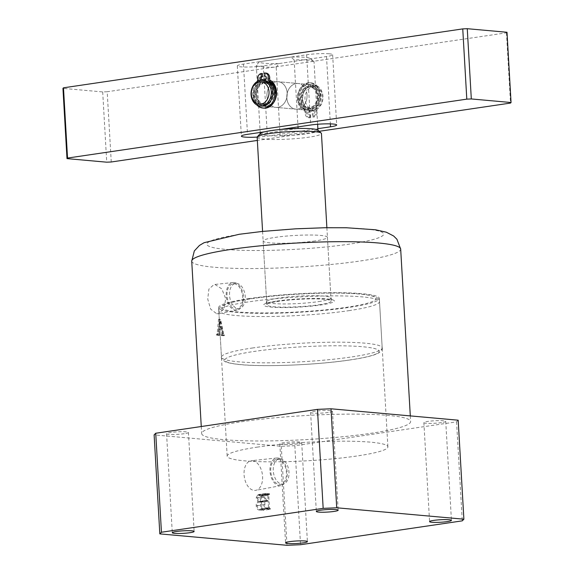 <?xml version="1.0" encoding="UTF-8"?>
<svg xmlns="http://www.w3.org/2000/svg" width="574" height="574" viewBox="0 0 574 574"><rect width="100%" height="100%" fill="white"/><g stroke="black" fill="none" stroke-linecap="round" stroke-linejoin="round"><path stroke-width="0.43" stroke-dasharray="2.87 2.15" d="M257.855 447.038A80.496 9.256 176.7 0 0 227.168 456.129A80.496 9.256 176.7 0 0 272.65 461.833A80.496 9.256 176.7 0 0 357.207 455.957A80.496 9.256 176.7 0 0 387.895 446.866A80.496 9.256 176.7 0 0 342.405 441.162A80.496 9.256 176.7 0 0 257.855 447.038M249.288 298.552A80.496 9.256 176.7 0 0 218.601 307.642A80.496 9.256 176.7 0 0 264.09 313.339A80.496 9.256 176.7 0 0 348.648 307.47A80.496 9.256 176.7 0 0 379.335 298.372A80.496 9.256 176.7 0 0 333.846 292.675A80.496 9.256 176.7 0 0 249.288 298.552M252.467 460.7A14.989 9.127 -98.4 0 1 262.469 475.136A14.989 9.127 -98.4 0 1 255.731 490.354A14.989 9.127 -98.4 0 1 254.182 490.426A14.989 9.127 -98.4 0 1 244.144 475.638A14.989 9.127 -98.4 0 1 251.355 460.707A14.989 9.127 -98.4 0 1 252.467 460.7M277.794 457.966A13.984 8.517 -98.4 0 1 287.129 471.433A13.984 8.517 -98.4 0 1 280.837 485.633A13.984 8.517 -98.4 0 1 279.394 485.704A13.984 8.517 -98.4 0 1 270.031 471.907A13.984 8.517 -98.4 0 1 276.754 457.98A13.984 8.517 -98.4 0 1 277.794 457.966M277.866 459.222A12.721 7.742 -98.4 0 1 286.369 471.62A12.721 7.742 -98.4 0 1 280.456 484.42A12.721 7.742 -98.4 0 1 279.323 484.449A12.721 7.742 -98.4 0 1 270.82 472.05A12.721 7.742 -98.4 0 1 276.74 459.25A12.721 7.742 -98.4 0 1 277.866 459.222M280.399 458.848A12.721 7.742 -98.4 0 1 288.901 471.247A12.721 7.742 -98.4 0 1 282.982 484.047A12.721 7.742 -98.4 0 1 281.848 484.076A12.721 7.742 -98.4 0 1 273.346 471.677A12.721 7.742 -98.4 0 1 279.265 458.877A12.721 7.742 -98.4 0 1 280.399 458.848M234.149 283.75A12.721 7.742 -98.4 0 1 242.651 296.148A12.721 7.742 -98.4 0 1 236.732 308.948A12.721 7.742 -98.4 0 1 235.598 308.977A12.721 7.742 -98.4 0 1 227.096 296.579A12.721 7.742 -98.4 0 1 233.015 283.786A12.721 7.742 -98.4 0 1 234.149 283.75M236.675 283.377A12.721 7.742 -98.4 0 1 245.177 295.775A12.721 7.742 -98.4 0 1 239.258 308.575A12.721 7.742 -98.4 0 1 238.124 308.604A12.721 7.742 -98.4 0 1 229.622 296.206A12.721 7.742 -98.4 0 1 235.541 283.413A12.721 7.742 -98.4 0 1 236.675 283.377M216.764 313.777L218.307 313.698L224.133 308.654L225.697 298.609L221.815 288.901L215.078 284.546L213.994 284.553L208.886 289.117L207.723 299.111L210.694 309.185L216.764 313.777M234.07 282.501A13.984 8.517 -98.4 0 1 243.405 295.962A13.984 8.517 -98.4 0 1 237.112 310.161A13.984 8.517 -98.4 0 1 235.67 310.233A13.984 8.517 -98.4 0 1 226.307 296.435A13.984 8.517 -98.4 0 1 233.037 282.508A13.984 8.517 -98.4 0 1 234.07 282.501M315.155 240.929A32.201 3.702 -3.3 0 1 281.332 243.276A32.201 3.702 -3.3 0 1 263.136 240.994A32.201 3.702 -3.3 0 1 275.412 237.356A32.201 3.702 -3.3 0 1 309.235 235.01A32.201 3.702 -3.3 0 1 327.431 237.292A32.201 3.702 -3.3 0 1 315.155 240.929M297.519 443.867A10.949 1.256 -3.3 0 1 286.017 444.663A10.949 1.256 -3.3 0 1 279.832 443.889A10.949 1.256 -3.3 0 1 284.008 442.654A10.949 1.256 -3.3 0 1 295.502 441.851A10.949 1.256 -3.3 0 1 301.694 442.626A10.949 1.256 -3.3 0 1 297.519 443.867M441.557 422.608A10.949 1.256 -3.3 0 1 430.055 423.411A10.949 1.256 -3.3 0 1 423.87 422.636A10.949 1.256 -3.3 0 1 428.046 421.395A10.949 1.256 -3.3 0 1 439.541 420.599A10.949 1.256 -3.3 0 1 445.733 421.373A10.949 1.256 -3.3 0 1 441.557 422.608M328.292 412.441A10.949 1.256 -3.3 0 1 316.791 413.244A10.949 1.256 -3.3 0 1 310.606 412.469A10.949 1.256 -3.3 0 1 314.782 411.228A10.949 1.256 -3.3 0 1 326.276 410.432A10.949 1.256 -3.3 0 1 332.468 411.206A10.949 1.256 -3.3 0 1 328.292 412.441M184.254 433.7A10.949 1.256 -3.3 0 1 172.752 434.496A10.949 1.256 -3.3 0 1 166.568 433.722A10.949 1.256 -3.3 0 1 170.743 432.487A10.949 1.256 -3.3 0 1 182.238 431.691A10.949 1.256 -3.3 0 1 188.43 432.466A10.949 1.256 -3.3 0 1 184.254 433.7M241.568 421.754A104.647 12.025 -3.3 0 1 351.489 414.112A104.647 12.025 -3.3 0 1 410.625 421.524A104.647 12.025 -3.3 0 1 370.732 433.341A104.647 12.025 -3.3 0 1 260.811 440.983A104.647 12.025 -3.3 0 1 201.675 433.571A104.647 12.025 -3.3 0 1 241.568 421.754M458.181 420.204L456.56 421.854L294.835 445.725L281.289 446.307L154.119 434.891M281.289 446.307L287 545.3M259.348 510.049L262.87 510.365L261.859 508.923L261.12 496.151L262.017 495.52L261.981 494.874L257.862 494.594L256.155 497.888L258.142 501.597C256.772 502.085 256.126 503.491 256.219 505.823C256.578 508.499 257.618 509.913 259.348 510.049L266.932 508.93L270.454 509.246L262.87 510.365M270.454 509.246L269.436 507.803L268.697 495.039L269.22 494.372L261.457 495.491L269.593 494.401L262.017 495.52M218.536 329.576L218.163 333.587L218.622 334.721A104.647 12.025 176.7 0 0 218.852 334.735L218.888 335.381A104.647 12.025 -3.3 0 1 216.434 335.159L216.398 334.513A104.647 12.025 176.7 0 0 216.563 334.527L217.933 334.341L216.563 334.527L217.18 333.759L218.5 319.51L219.462 320.034L222.547 334.032L223.286 335.08A104.647 12.025 176.7 0 0 223.473 335.087L223.508 335.733A104.647 12.025 -3.3 0 1 221.334 335.582L221.291 334.936A104.647 12.025 176.7 0 0 221.471 334.951L222.762 334.771L221.471 334.951L221.923 333.315L221.148 329.785A104.647 12.025 -3.3 0 1 218.536 329.576L221.148 329.785M456.56 421.854L462.271 520.848M294.835 445.725L300.539 544.719M222.296 329.612L223.035 333.15L222.49 335.41L224.506 335.589L224.463 334.943L223.616 333.874L220.674 319.854L219.749 319.323L218.436 333.573L217.639 334.333L217.675 334.979L220.151 335.194L219.426 333.401L218.163 333.587M219.426 333.401L219.799 329.39M223.035 333.15L221.923 333.315M222.454 334.764L221.291 334.936M222.49 335.41L221.334 335.582M224.506 335.589L223.508 335.733M224.463 334.943L223.473 335.087M224.298 334.929L223.286 335.08M223.616 333.874L222.547 334.032M220.674 319.854L219.462 320.034M219.749 319.323L218.5 319.51M218.436 333.573L217.18 333.759M217.639 334.333L216.398 334.513M217.675 334.979L216.434 335.159M220.151 335.194L218.888 335.381M220.107 334.556L218.852 334.735M219.885 334.534L218.622 334.721M219.246 321.548L218.543 328.931A104.647 12.025 176.7 0 0 221.004 329.132L219.246 321.548L220.574 321.34L219.354 321.519M220.574 321.34L222.167 328.959L218.543 328.931M219.799 328.744L220.473 321.368M222.167 328.959L221.004 329.132M270.411 508.6L262.835 509.719M269.974 508.564L262.39 509.683M269.436 507.803L261.859 508.923M268.697 495.039L261.12 496.151M269.593 494.401L269.558 493.762L261.981 494.874M269.558 493.762L266.228 493.461L258.652 494.58M266.228 493.461L265.446 493.475L263.739 496.768L256.155 497.888M263.739 496.768L265.726 500.478L258.142 501.597M265.726 500.478C264.356 500.966 263.71 502.372 263.796 504.704L256.219 505.823M263.796 504.704C264.155 507.38 265.202 508.794 266.932 508.93M266.68 500.349L264.815 496.897C264.75 494.946 265.339 494.027 266.587 494.135L267.764 494.946L268.08 500.478L259.096 501.468L257.231 498.017C257.166 496.065 257.762 495.147 259.01 495.254L260.18 496.065L260.503 501.59L259.096 501.468M266.149 494.142L258.565 495.262L266.149 494.142M268.044 508.392L267.046 508.299C265.719 508.012 264.987 506.777 264.858 504.596C264.7 502.164 265.367 500.966 266.853 501.009L268.115 501.124L268.503 507.732L268.044 508.392L259.47 509.418C258.135 509.131 257.403 507.897 257.274 505.716C257.123 503.283 257.783 502.085 259.269 502.128L260.539 502.236L260.919 508.851L260.46 509.511L268.044 508.392M266.358 501.016L258.774 502.135L266.358 501.016M267.046 508.299L259.47 509.418M268.503 507.732L260.919 508.851M268.115 501.124L260.539 502.236M264.858 504.596L257.274 505.716M264.815 496.897L257.231 498.017M268.08 500.478L260.503 501.59M267.764 494.946L260.18 496.065M267.24 494.192L259.656 495.312M266.953 96.045A12.879 10.11 -84.9 0 0 275.915 107.381A12.879 10.11 -84.9 0 0 287.172 93.06A12.879 10.11 -84.9 0 0 278.218 81.723A12.879 10.11 -84.9 0 0 266.953 96.045M307.047 94.846A12.879 10.11 95.1 0 1 295.782 109.16A12.879 10.11 95.1 0 1 286.828 97.824A12.879 10.11 95.1 0 1 298.085 83.51A12.879 10.11 95.1 0 1 307.047 94.846M257.152 137.215A32.201 3.702 176.7 0 0 275.348 139.496A32.201 3.702 176.7 0 0 309.171 137.143A32.201 3.702 176.7 0 0 321.447 133.505M318.843 304.794A32.201 3.702 176.7 0 0 331.112 301.156A32.201 3.702 176.7 0 0 312.916 298.875A32.201 3.702 176.7 0 0 279.1 301.228A32.201 3.702 176.7 0 0 266.824 304.866A32.201 3.702 176.7 0 0 285.02 307.14A32.201 3.702 176.7 0 0 318.843 304.794M276.187 67.194L279.129 63.535A25.758 2.963 -3.3 0 1 259.261 61.755L256.313 65.407A28.98 3.329 176.7 0 0 276.187 67.194L280.141 135.851A28.98 3.329 176.7 0 0 307.004 133.771A28.98 3.329 176.7 0 0 317.96 130.269A28.98 3.329 176.7 0 0 317.831 130.126M260.359 133.441A28.98 3.329 176.7 0 0 260.273 134.065A28.98 3.329 -3.3 0 0 280.141 135.851L317.96 130.241M260.244 133.563L260.273 134.065L298.093 128.483M279.129 63.535L310.692 58.878L314.007 61.612L317.616 124.257M314.007 61.612A28.98 3.329 176.7 0 0 313.87 61.468A28.98 3.329 176.7 0 0 294.132 59.825L297.999 126.89M256.313 65.407L260.18 132.472M294.132 59.825L290.817 57.099A25.758 2.963 -3.3 0 1 310.498 58.505A25.758 2.963 -3.3 0 1 310.692 58.878M259.261 61.755L290.817 57.099M309.687 111.772A14.486 11.372 -84.9 0 0 320.227 95.729A14.486 11.372 -84.9 0 0 308.03 83.036A14.486 11.372 -84.9 0 0 297.49 99.08A14.486 11.372 -84.9 0 0 309.687 111.772M307.126 84.543A12.879 10.11 95.1 0 1 309.013 84.486A12.879 10.11 95.1 0 1 317.996 97.02A12.879 10.11 95.1 0 1 308.604 110.086A12.879 10.11 95.1 0 1 306.71 110.143A12.879 10.11 95.1 0 1 297.734 97.609A12.879 10.11 95.1 0 1 307.126 84.543M265.848 79.018A14.486 11.372 95.1 0 1 269.737 80.001M272.6 104.002A14.486 11.372 95.1 0 1 265.97 107.855A14.486 11.372 95.1 0 1 253.952 96.87A14.486 11.372 95.1 0 1 261.636 79.922M270.239 81.594A12.879 10.11 -84.9 0 0 267.29 80.74A12.879 10.11 -84.9 0 0 265.396 80.798A12.879 10.11 -84.9 0 0 256.004 93.863A12.879 10.11 -84.9 0 0 264.987 106.398A12.879 10.11 -84.9 0 0 266.874 106.341A12.879 10.11 -84.9 0 0 275.391 98.297M277.802 107.324A12.879 10.11 -84.9 0 0 287.194 94.258A12.879 10.11 -84.9 0 0 278.218 81.723A12.879 10.11 -84.9 0 0 276.331 81.781A12.879 10.11 -84.9 0 0 266.932 94.846A12.879 10.11 -84.9 0 0 275.915 107.381A12.879 10.11 -84.9 0 0 277.802 107.324M296.198 83.56A12.879 10.11 95.1 0 1 298.085 83.51A12.879 10.11 95.1 0 1 307.068 96.037A12.879 10.11 95.1 0 1 297.669 109.11A12.879 10.11 95.1 0 1 295.782 109.16A12.879 10.11 95.1 0 1 286.806 96.633A12.879 10.11 95.1 0 1 296.198 83.56M329.196 53.791A16.101 1.851 176.7 0 0 306.624 54.767L243.455 64.087A16.101 1.851 176.7 0 0 237.313 65.902A16.101 1.851 176.7 0 0 246.411 67.043A16.101 1.851 176.7 0 0 263.322 65.867L326.498 56.546A16.101 1.851 176.7 0 0 332.633 54.731A16.101 1.851 176.7 0 0 329.196 53.791M111.248 161.99L107.202 91.74L102.689 91.933L62.946 88.367M102.689 91.933L106.735 162.184M319.18 131.31L257.339 140.436M507.007 32.266L506.462 32.818L107.202 91.74M506.462 32.818L510.516 103.069M257.166 137.1A16.101 1.851 176.7 0 0 267.376 136.124L317.874 128.669M280.464 129.473L264.327 131.855M309.63 107.984A11.272 8.847 95.1 0 1 306.014 92.966A11.272 8.847 95.1 0 1 318.018 87.714A11.272 8.847 95.1 0 1 321.641 102.739A11.272 8.847 95.1 0 1 309.63 107.984M317.63 86.179A12.879 10.11 -84.9 0 0 313.985 84.93A12.879 10.11 -84.9 0 0 303.158 94.459A12.879 10.11 -84.9 0 0 308.037 109.347A12.879 10.11 -84.9 0 0 311.682 110.588A12.879 10.11 -84.9 0 0 322.502 101.067A12.879 10.11 -84.9 0 0 317.63 86.179M316.037 86.035A12.879 10.11 -84.9 0 0 312.392 84.794A12.879 10.11 -84.9 0 0 301.572 94.315A12.879 10.11 -84.9 0 0 306.451 109.203A12.879 10.11 -84.9 0 0 310.089 110.445A12.879 10.11 -84.9 0 0 320.916 100.924A12.879 10.11 -84.9 0 0 316.037 86.035M315.435 87.485A11.272 8.847 -84.9 0 0 312.249 86.394A11.272 8.847 -84.9 0 0 302.778 94.732A11.272 8.847 -84.9 0 0 307.047 107.754A11.272 8.847 -84.9 0 0 310.233 108.845A11.272 8.847 -84.9 0 0 319.704 100.507A11.272 8.847 -84.9 0 0 315.435 87.485M313.052 87.27A11.272 8.847 -84.9 0 0 309.867 86.179A11.272 8.847 -84.9 0 0 300.396 94.516A11.272 8.847 -84.9 0 0 304.665 107.539A11.272 8.847 -84.9 0 0 307.851 108.63A11.272 8.847 -84.9 0 0 317.322 100.292A11.272 8.847 -84.9 0 0 313.052 87.27M261.608 106.097A12.879 10.11 95.1 0 1 257.963 104.848A12.879 10.11 95.1 0 1 253.084 89.967A12.879 10.11 95.1 0 1 263.911 80.439M269.335 83.345A11.272 8.847 -84.9 0 0 266.149 82.254A11.272 8.847 -84.9 0 0 256.678 90.592A11.272 8.847 -84.9 0 0 260.948 103.614A11.272 8.847 -84.9 0 0 264.133 104.705A11.272 8.847 -84.9 0 0 273.604 96.375A11.272 8.847 -84.9 0 0 269.335 83.345M266.953 83.13A11.272 8.847 -84.9 0 0 263.767 82.046A11.272 8.847 -84.9 0 0 254.296 90.376A11.272 8.847 -84.9 0 0 258.565 103.406A11.272 8.847 -84.9 0 0 261.751 104.49A11.272 8.847 -84.9 0 0 271.222 96.159A11.272 8.847 -84.9 0 0 266.953 83.13M304.062 108.988A12.879 10.11 95.1 0 1 299.183 94.1A12.879 10.11 95.1 0 1 310.01 84.579A12.879 10.11 95.1 0 1 313.655 85.82A12.879 10.11 95.1 0 1 318.527 100.708A12.879 10.11 95.1 0 1 307.707 110.237A12.879 10.11 95.1 0 1 304.062 108.988M270.899 82.591A12.879 10.11 -84.9 0 0 269.938 81.895A12.879 10.11 -84.9 0 0 266.293 80.654A12.879 10.11 -84.9 0 0 255.473 90.175A12.879 10.11 -84.9 0 0 260.345 105.064A12.879 10.11 -84.9 0 0 263.99 106.312A12.879 10.11 -84.9 0 0 274.422 98.125A12.879 10.11 -84.9 0 0 271.76 83.388M266.228 73.135A4.994 3.918 -84.9 0 0 265.497 73.156L265.676 76.191A1.93 1.514 95.1 0 1 265.956 76.184A1.93 1.514 95.1 0 1 267.305 78.064A1.93 1.514 95.1 0 1 265.898 80.023L266.071 83.058A10.468 8.215 95.1 0 1 266.078 83.058L264.879 82.95A10.468 8.215 95.1 0 1 264.887 82.95A10.468 8.215 95.1 0 1 272.162 92.163A10.468 8.215 95.1 0 1 263.014 103.801A10.468 8.215 95.1 0 1 255.739 94.588A10.468 8.215 95.1 0 1 261.844 83.395L261.672 80.367A1.93 1.514 95.1 0 1 261.385 80.374A1.93 1.514 95.1 0 1 261.034 80.288M264.887 82.95L266.078 83.058A10.468 8.215 95.1 0 1 273.353 92.27A10.468 8.215 95.1 0 1 264.205 103.901A10.468 8.215 95.1 0 1 256.93 94.696A10.468 8.215 95.1 0 1 263.036 83.503L261.844 83.395M263.036 83.503L262.863 80.475L261.672 80.367M262.863 80.475A1.93 1.514 95.1 0 1 262.576 80.482A1.93 1.514 95.1 0 1 262.002 80.274M262.469 73.608A4.994 3.918 -84.9 0 0 258.838 79.133A4.994 3.918 -84.9 0 0 258.96 80.044A4.994 3.918 95.1 0 1 257.848 85.009A13.654 10.719 -84.9 0 0 254.49 96.116A13.654 10.719 -84.9 0 0 263.983 108.134M257.898 81.142A4.994 3.918 95.1 0 1 256.657 84.909A13.654 10.719 -84.9 0 0 253.299 96.009A13.654 10.719 -84.9 0 0 256.872 104.999M265.898 80.023L264.7 79.915M265.676 76.191L265.044 76.134M265.497 73.156L264.305 73.049M264.743 80.561L264.879 82.95M311.51 107.144A10.468 8.215 -84.9 0 0 317.013 95.478A10.468 8.215 -84.9 0 0 309.795 86.983A10.468 8.215 -84.9 0 0 300.704 99.331A10.468 8.215 -84.9 0 0 307.922 107.826A10.468 8.215 -84.9 0 0 308.496 107.855L308.841 110.854A1.93 1.514 -84.9 0 0 307.549 113.107A1.93 1.514 -84.9 0 0 308.884 114.678A1.93 1.514 -84.9 0 0 309.271 114.649L309.608 117.648A4.994 3.918 95.1 0 1 308.611 117.72A4.994 3.918 95.1 0 1 305.167 113.674A4.994 3.918 95.1 0 1 305.131 112.748A4.994 3.918 -84.9 0 0 303.223 108.357A13.654 10.719 95.1 0 1 298.107 98.879A13.654 10.719 95.1 0 1 309.96 82.764A13.654 10.719 95.1 0 1 319.374 93.849A13.654 10.719 95.1 0 1 316.618 105.186A4.994 3.918 -84.9 0 0 315.614 109.333A4.994 3.918 -84.9 0 0 315.779 110.222A4.994 3.918 95.1 0 1 312.622 116.938L312.278 113.932A1.93 1.514 -84.9 0 0 313.583 111.93A1.93 1.514 -84.9 0 0 312.242 110.115A1.93 1.514 -84.9 0 0 311.847 110.143L311.51 107.144L312.701 107.252A10.468 8.215 -84.9 0 0 318.204 95.585A10.468 8.215 -84.9 0 0 310.986 87.09A10.468 8.215 -84.9 0 0 301.895 99.438A10.468 8.215 -84.9 0 0 309.113 107.934A10.468 8.215 -84.9 0 0 309.695 107.962L310.032 110.961A1.93 1.514 -84.9 0 0 308.74 113.214A1.93 1.514 -84.9 0 0 310.075 114.786A1.93 1.514 -84.9 0 0 310.462 114.757L310.807 117.756A4.994 3.918 95.1 0 1 309.802 117.828A4.994 3.918 95.1 0 1 306.358 113.781A4.994 3.918 95.1 0 1 306.322 112.848A4.994 3.918 -84.9 0 0 304.421 108.464A13.654 10.719 95.1 0 1 299.298 98.986A13.654 10.719 95.1 0 1 311.151 82.871A13.654 10.719 95.1 0 1 320.565 93.957A13.654 10.719 95.1 0 1 317.809 105.293A4.994 3.918 -84.9 0 0 316.805 109.44A4.994 3.918 -84.9 0 0 316.977 110.33A4.994 3.918 95.1 0 1 313.813 117.046L313.476 114.039A1.93 1.514 -84.9 0 0 314.774 112.038A1.93 1.514 -84.9 0 0 313.433 110.222A1.93 1.514 -84.9 0 0 313.045 110.251L312.701 107.252M308.841 110.854L310.032 110.961M309.608 117.648L310.807 117.756M311.847 110.143L313.045 110.251M312.278 113.932L313.476 114.039M312.622 116.938L313.813 117.046M309.271 114.649L310.462 114.757M308.496 107.855L309.695 107.962M318.656 301.601A32.201 3.702 176.7 0 0 330.933 297.963A32.201 3.702 176.7 0 0 312.737 295.682A32.201 3.702 176.7 0 0 278.914 298.035A32.201 3.702 176.7 0 0 266.637 301.666A32.201 3.702 176.7 0 0 284.833 303.947A32.201 3.702 176.7 0 0 318.656 301.601M277.113 301.049A35.423 4.068 -3.3 0 1 326.764 298.903A35.423 4.068 -3.3 0 1 320.823 304.973A35.423 4.068 -3.3 0 1 271.172 307.112A35.423 4.068 -3.3 0 1 277.113 301.049M191.73 261.134A104.647 12.025 176.7 0 0 250.867 268.546A104.647 12.025 176.7 0 0 360.788 260.905A104.647 12.025 176.7 0 0 400.681 249.087M240.642 234.235A88.547 10.174 -3.3 0 1 364.777 228.89A88.547 10.174 -3.3 0 1 349.932 244.043A88.547 10.174 -3.3 0 1 225.79 249.396A88.547 10.174 -3.3 0 1 240.642 234.235M252.144 348.045A80.496 9.256 -3.3 0 1 336.701 342.169A80.496 9.256 -3.3 0 1 382.191 347.873A80.496 9.256 -3.3 0 1 351.496 356.963A80.496 9.256 -3.3 0 1 266.946 362.84A80.496 9.256 -3.3 0 1 221.456 357.136A80.496 9.256 -3.3 0 1 252.144 348.045M349.695 359.977A77.282 8.883 176.7 0 0 362.653 346.746A77.282 8.883 176.7 0 0 254.318 351.417A77.282 8.883 176.7 0 0 241.36 364.648A77.282 8.883 176.7 0 0 349.695 359.977M251.276 298.731A77.282 8.883 -3.3 0 1 359.618 294.06A77.282 8.883 -3.3 0 1 346.66 307.291A77.282 8.883 -3.3 0 1 238.318 311.962A77.282 8.883 -3.3 0 1 251.276 298.731M348.827 310.663A80.496 9.256 176.7 0 0 379.514 301.565A80.496 9.256 176.7 0 0 334.032 295.868A80.496 9.256 176.7 0 0 249.475 301.745A80.496 9.256 176.7 0 0 218.787 310.835A80.496 9.256 176.7 0 0 264.277 316.532A80.496 9.256 176.7 0 0 348.827 310.663M306.624 54.767L310.678 125.017M243.455 64.087L247.502 134.338M263.322 65.867L267.376 136.124M326.498 56.546L330.38 123.884M257.848 85.009L256.657 84.909M258.96 80.044L257.762 79.937M303.223 108.357L304.421 108.464M316.618 105.186L317.809 105.293M315.779 110.222L316.977 110.33M305.131 112.748L306.322 112.848M327.431 237.292L330.933 297.963L331.973 299.901C332.511 300.044 329.727 298.509 314.43 298.487C301.328 298.566 288.98 299.413 277.393 301.041C265.525 302.943 265.482 303.99 265.827 303.718L266.637 301.666L263.136 240.994M218.601 307.642L227.168 456.129M280.837 485.633L255.731 490.354M282.982 484.047L280.456 484.42M239.258 308.575L236.732 308.948M237.112 310.161L218.307 313.698M279.832 443.889L285.543 542.882M423.87 422.636L429.582 521.623M310.606 412.469L316.317 511.463M166.568 433.722L172.279 532.715M410.302 415.906L410.625 421.524M201.266 426.518L201.675 433.571M188.43 432.466L194.134 531.459M332.468 411.206L338.172 510.2M445.733 421.373L451.437 520.367M301.694 442.626L307.399 541.619M233.037 282.508L213.994 284.553M235.541 283.413L233.015 283.786M279.265 458.877L276.74 459.25M276.754 457.98L251.355 460.707M257.862 494.594L265.446 493.475M379.335 298.372L387.895 446.866M382.191 347.873C382.801 348.274 381.925 349.788 379.558 352.429L377.857 353.412C372.763 355.815 363.471 357.997 349.982 359.97C315.714 365.208 259.075 367.317 236.144 364.153C226.665 362.84 224.994 361.57 224.592 361.362C221.937 359.015 220.89 357.609 221.456 357.136L218.787 310.835C219.16 308.446 219.914 307.018 221.047 306.545L223.135 305.289C228.23 302.893 237.514 300.704 250.989 298.738C282.573 293.931 333.666 291.664 359.03 293.953C365.961 294.512 371.12 295.373 374.506 296.536C377.714 297.684 379.385 299.355 379.514 301.565L382.191 347.873M306.71 110.143L264.987 106.398M326.879 227.699L331.112 301.156M262.583 231.408L266.824 304.866M310.498 58.505L313.87 61.468M309.013 84.486L267.29 80.74M237.313 65.902L241.367 136.16M332.633 54.731L336.687 124.981M313.985 84.93L312.392 84.794M312.249 86.394L309.867 86.179M266.149 82.254L263.767 82.046M310.01 84.579L266.293 80.654M307.707 110.237L263.99 106.312M264.133 104.705L261.751 104.49M310.233 108.845L307.851 108.63M311.682 110.588L310.089 110.445M264.205 103.901L263.014 103.801M262.576 80.482L261.385 80.374M265.956 76.184L264.765 76.077M309.795 86.983L310.986 87.09M308.611 117.72L309.802 117.828M309.96 82.764L311.151 82.871M312.242 110.115L313.433 110.222M308.884 114.678L310.075 114.786M307.922 107.826L309.113 107.934"/><path stroke-width="0.86" d="M303.223 542.861A10.949 1.256 -3.3 0 1 291.728 543.657A10.949 1.256 -3.3 0 1 285.543 542.882A10.949 1.256 -3.3 0 1 289.712 541.648A10.949 1.256 -3.3 0 1 301.214 540.844A10.949 1.256 -3.3 0 1 307.399 541.619A10.949 1.256 -3.3 0 1 303.223 542.861M447.268 521.601A10.949 1.256 -3.3 0 1 435.766 522.405A10.949 1.256 -3.3 0 1 429.582 521.623A10.949 1.256 -3.3 0 1 433.75 520.388A10.949 1.256 -3.3 0 1 445.252 519.592A10.949 1.256 -3.3 0 1 451.437 520.367A10.949 1.256 -3.3 0 1 447.268 521.601M334.003 511.434A10.949 1.256 -3.3 0 1 322.502 512.238A10.949 1.256 -3.3 0 1 316.317 511.463A10.949 1.256 -3.3 0 1 320.486 510.221A10.949 1.256 -3.3 0 1 331.987 509.425A10.949 1.256 -3.3 0 1 338.172 510.2A10.949 1.256 -3.3 0 1 334.003 511.434M189.958 532.694A10.949 1.256 -3.3 0 1 178.464 533.49A10.949 1.256 -3.3 0 1 172.279 532.715A10.949 1.256 -3.3 0 1 176.448 531.481A10.949 1.256 -3.3 0 1 187.949 530.685A10.949 1.256 -3.3 0 1 194.134 531.459A10.949 1.256 -3.3 0 1 189.958 532.694M287 545.3L159.823 533.885L161.445 532.234L323.169 508.363L336.716 507.782L463.885 519.197L462.271 520.848L300.539 544.719L287 545.3M463.885 519.197L458.181 420.204L331.004 408.788L317.465 409.37L155.733 433.241L154.119 434.891L159.823 533.885M331.004 408.788L336.716 507.782M155.733 433.241L161.445 532.234M317.465 409.37L323.169 508.363M326.879 227.699L321.447 133.505A32.201 3.702 176.7 0 0 321.21 133.089A32.201 3.702 176.7 0 0 301.551 131.238A32.201 3.702 176.7 0 0 269.428 133.577A32.201 3.702 176.7 0 0 257.346 136.77A32.201 3.702 176.7 0 0 257.152 137.215L262.583 231.408M321.21 133.089L317.831 130.126A28.98 3.329 176.7 0 0 298.093 128.483A28.98 3.329 176.7 0 0 271.237 130.563A28.98 3.329 176.7 0 0 260.359 133.441L257.346 136.77M317.616 124.257L317.96 130.241M297.999 126.89L298.093 128.483M260.18 132.472L260.244 133.563M261.636 79.922A14.486 11.372 95.1 0 1 264.313 79.112A14.486 11.372 95.1 0 1 265.848 79.018M269.737 80.001A14.486 11.372 95.1 0 1 272.6 104.002M275.391 98.297A12.879 10.11 -84.9 0 0 270.239 81.594M317.874 128.669L330.545 126.797A16.101 1.851 176.7 0 0 336.687 124.981A16.101 1.851 176.7 0 0 333.25 124.041A16.101 1.851 176.7 0 0 310.678 125.017L280.464 129.473M257.339 140.436L111.248 161.99L106.735 162.184L66.993 158.618L62.946 88.367L63.484 87.815L462.752 28.894L467.265 28.7L507.007 32.266L511.054 102.516L471.311 98.95L466.798 99.144L462.752 28.894M63.484 87.815L67.538 158.065L466.798 99.144M467.265 28.7L471.311 98.95M511.054 102.516L510.516 103.069L319.18 131.31M264.327 131.855L247.502 134.338A16.101 1.851 176.7 0 0 241.367 136.16A16.101 1.851 176.7 0 0 257.166 137.1M67.538 158.065L66.993 158.618M264.37 82.9A11.272 8.847 -84.9 0 0 252.359 88.152A11.272 8.847 -84.9 0 0 255.982 103.169A11.272 8.847 -84.9 0 0 267.986 97.924A11.272 8.847 -84.9 0 0 264.37 82.9M256.37 104.712A12.879 10.11 95.1 0 1 251.498 89.824A12.879 10.11 95.1 0 1 262.318 80.295A12.879 10.11 95.1 0 1 265.963 81.544A12.879 10.11 95.1 0 1 270.842 96.425A12.879 10.11 95.1 0 1 260.015 105.953A12.879 10.11 95.1 0 1 256.37 104.712M262.318 80.295L263.911 80.439A12.879 10.11 95.1 0 1 267.549 81.68A12.879 10.11 95.1 0 1 272.428 96.568A12.879 10.11 95.1 0 1 261.608 106.097L260.015 105.953M271.76 83.388A12.879 10.11 -84.9 0 0 270.899 82.591M261.034 80.288A1.93 1.514 95.1 0 1 260.044 78.674A1.93 1.514 95.1 0 1 261.45 76.536L261.278 73.501A4.994 3.918 -84.9 0 0 257.64 79.025A4.994 3.918 -84.9 0 0 257.762 79.937A4.994 3.918 95.1 0 1 257.898 81.142M262.002 80.274A1.93 1.514 95.1 0 1 261.235 78.781A1.93 1.514 95.1 0 1 262.641 76.636L261.45 76.536M262.641 76.636L262.469 73.608L261.278 73.501M256.872 104.999A13.654 10.719 -84.9 0 0 262.792 108.027L263.983 108.134A13.654 10.719 -84.9 0 0 275.915 92.952A13.654 10.719 -84.9 0 0 271.344 83.022A4.994 3.918 95.1 0 1 269.672 79.391A4.994 3.918 95.1 0 1 269.687 78.459A4.994 3.918 -84.9 0 0 266.228 73.135L265.037 73.027A4.994 3.918 -84.9 0 0 264.305 73.049L264.485 76.084A1.93 1.514 95.1 0 1 264.765 76.077A1.93 1.514 95.1 0 1 266.114 77.956A1.93 1.514 95.1 0 1 264.7 79.915L264.743 80.561M262.792 108.027A13.654 10.719 -84.9 0 0 274.724 92.845A13.654 10.719 -84.9 0 0 270.153 82.914A4.994 3.918 95.1 0 1 268.481 79.284A4.994 3.918 95.1 0 1 268.496 78.351A4.994 3.918 -84.9 0 0 265.037 73.027M265.044 76.134L264.485 76.084M191.73 261.134L194.328 250.938L199.465 245.428L204.086 242.702L239.207 234.278L262.261 231.444L295.553 228.825L324.812 227.734L346.466 227.756L375.489 229.779L386.288 232.19L393.606 235.979L396.928 239.258L400.681 249.087A104.647 12.025 176.7 0 0 341.544 241.676A104.647 12.025 176.7 0 0 231.623 249.31A104.647 12.025 176.7 0 0 191.73 261.134L201.266 426.518M330.38 123.884L330.545 126.797M271.344 83.022L270.153 82.914M269.687 78.459L268.496 78.351M400.681 249.087L410.302 415.906"/></g></svg>
